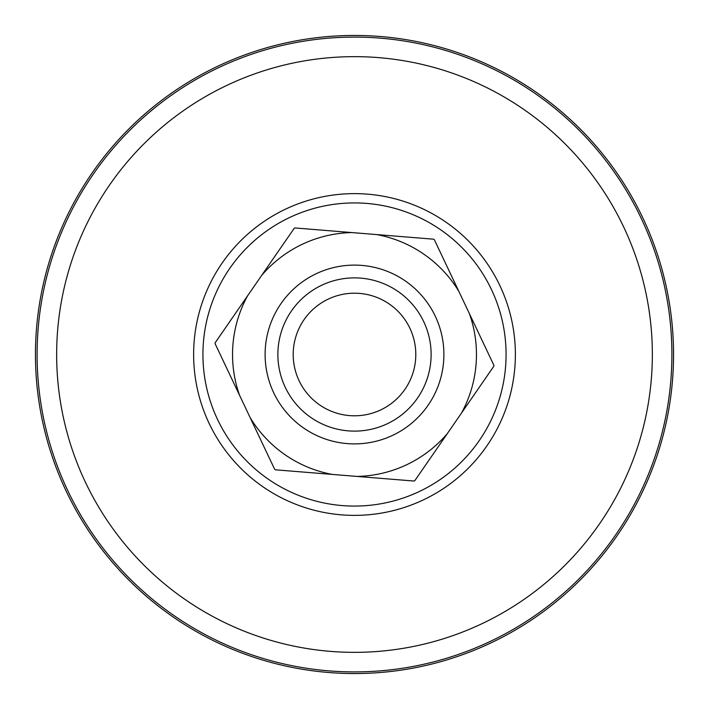 <?xml version="1.0" encoding="UTF-8"?>
<svg xmlns="http://www.w3.org/2000/svg" width="709" height="709" viewBox="0 0 709 709"><rect width="100%" height="100%" fill="white"/><g stroke="black" fill="none" stroke-linecap="round" stroke-linejoin="round"><path stroke-width="1.06" d="M354.5 673.55A319.05 319.05 0 0 0 673.55 354.5A319.05 319.05 0 0 0 354.5 35.45A319.05 319.05 0 0 0 35.45 354.5A319.05 319.05 0 0 0 354.5 673.55M354.5 506.075A151.575 151.575 0 0 1 202.925 354.5A151.575 151.575 0 0 1 354.5 202.925A151.575 151.575 0 0 1 506.075 354.5A151.575 151.575 0 0 1 354.5 506.075M354.5 515.372A160.872 160.872 0 0 1 193.628 354.5A160.872 160.872 0 0 1 354.5 193.628A160.872 160.872 0 0 1 515.372 354.5A160.872 160.872 0 0 1 354.5 515.372M409.891 328.24A61.302 61.302 0 0 0 328.24 299.109A61.302 61.302 0 0 0 299.109 380.76A61.302 61.302 0 0 0 380.76 409.891A61.302 61.302 0 0 0 409.891 328.24M285.266 387.327A76.625 76.625 0 0 1 321.673 285.266A76.625 76.625 0 0 1 423.734 321.673A76.625 76.625 0 0 1 387.327 423.734A76.625 76.625 0 0 1 285.266 387.327M239.536 395.214L215.084 343.643A139.841 139.841 0 0 1 215.155 342.775L247.592 295.804A121.966 121.966 0 0 0 239.536 395.214L250.215 417.743A121.966 121.966 0 0 0 332.282 474.418L357.123 476.43A121.966 121.966 0 0 0 447.246 433.704L461.408 413.196A121.966 121.966 0 0 0 469.464 313.786L458.785 291.257A121.966 121.966 0 0 0 376.718 234.582L351.877 232.57A121.966 121.966 0 0 0 261.754 275.296L247.592 295.804M261.754 275.296L294.191 228.333A139.841 139.841 0 0 1 294.979 227.961L351.877 232.57M332.282 474.418L275.384 469.81A139.841 139.841 0 0 1 274.667 469.314L250.215 417.743M447.246 433.704L414.809 480.667A139.841 139.841 0 0 1 414.021 481.039L357.123 476.43M469.464 313.786L493.916 365.357A139.841 139.841 0 0 1 493.845 366.225L461.408 413.196M376.718 234.582L433.616 239.19A139.841 139.841 0 0 1 434.333 239.686L458.785 291.257M354.5 56.649A297.851 297.851 0 0 1 652.351 354.5A297.851 297.851 0 0 1 354.5 652.351A297.851 297.851 0 0 1 56.649 354.5A297.851 297.851 0 0 1 354.5 56.649M354.5 37.098A317.402 317.402 0 0 1 671.902 354.5A317.402 317.402 0 0 1 354.5 671.902A317.402 317.402 0 0 1 37.098 354.5A317.402 317.402 0 0 1 354.5 37.098M435.273 316.196A89.396 89.396 0 0 1 392.804 435.273A89.396 89.396 0 0 1 273.727 392.804A89.396 89.396 0 0 1 316.196 273.727A89.396 89.396 0 0 1 435.273 316.196"/></g></svg>
